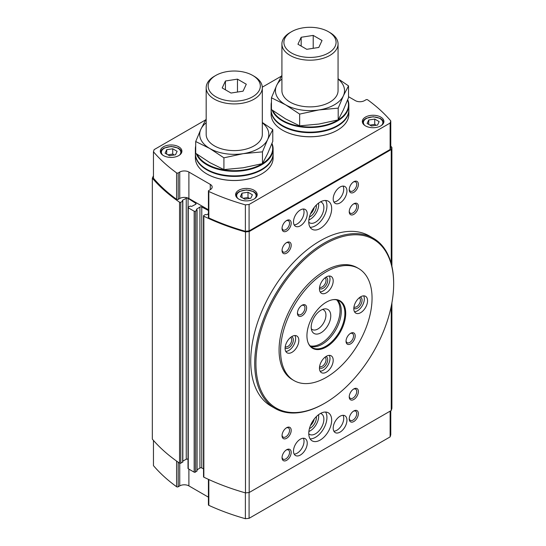 <?xml version="1.0" encoding="UTF-8"?>
<svg xmlns="http://www.w3.org/2000/svg" width="546" height="546" viewBox="0 0 546 546"><rect width="100%" height="100%" fill="white"/><g stroke="black" fill="none" stroke-linecap="round" stroke-linejoin="round"><path stroke-width="0.82" d="M272.829 110.572A38.486 22.222 0 0 0 282.767 120.489A38.486 22.222 0 0 0 338.192 119.895M338.056 78.754L348.525 85.879L343.359 95.837L338.199 108.128L318.925 109.944L299.658 114.094L285.551 104.777L271.451 97.802L271.451 109.569L285.551 118.885L299.658 125.86L318.925 124.044L338.199 119.895A38.486 22.222 0 0 0 347.584 100.034M197.167 154.354A38.438 22.195 0 0 0 207.07 164.196A38.438 22.195 0 0 0 262.333 163.657M262.496 163.554A38.438 22.195 0 0 0 271.819 143.823M208.422 213.732L207.043 214.619A0.648 0.375 0 0 1 206.129 214.646L205.276 214.537L203.754 215.513A0.867 0.498 0 0 0 203.535 215.847A0.867 0.498 0 0 0 203.842 216.23A204.067 117.82 0 0 0 245.482 231.941L249.188 231.565L391.243 149.549L391.898 147.413A204.067 117.82 0 0 0 390.779 146.116M391.898 147.413L391.898 266.257M391.898 302.839L391.898 408.367L391.243 410.503L249.188 492.519L245.482 492.895A204.067 117.82 0 0 1 203.842 477.184A0.867 0.498 0 0 1 203.535 476.801L203.535 215.847M153.453 175.757L152.334 178.167A204.067 117.82 0 0 0 179.545 202.197A0.867 0.498 0 0 0 180.787 202.245L180.787 463.206L182.726 461.861M152.334 178.167L152.334 439.12A204.067 117.82 0 0 0 179.545 463.151A0.867 0.498 0 0 0 180.787 463.206M180.787 202.245L182.692 201.256L182.507 200.764A0.648 0.375 0 0 1 182.555 200.239L186.247 198.321A1.297 0.751 0 0 1 188.077 198.375L195.734 203.283A1.297 0.751 0 0 1 196.069 203.788A1.297 0.751 0 0 1 195.639 204.34L191.946 206.258A0.648 0.375 0 0 1 191.032 206.231L190.206 206.074L188.295 207.064A0.867 0.498 0 0 0 188.008 207.439A0.867 0.498 0 0 0 188.254 207.78A204.067 117.82 0 0 0 194.171 211.2A0.867 0.498 0 0 0 195.413 211.172L195.413 472.126L196.929 470.823M188.008 207.439L188.008 468.393A0.867 0.498 0 0 0 188.254 468.734A204.067 117.82 0 0 0 194.171 472.153A0.867 0.498 0 0 0 195.413 472.126M205.712 119.84L154.109 149.638L153.453 151.774A201.481 116.325 0 0 0 176.59 172.877A1.078 0.621 0 0 0 178.201 172.932L179.736 172.045A6.477 3.74 0 0 1 188.896 172.045L210.271 184.384L210.271 189.674L208.743 190.561A1.078 0.621 0 0 0 208.422 191.004L208.422 217.451A1.078 0.621 0 0 0 208.831 217.936A201.481 116.325 0 0 0 245.379 231.299L249.085 230.917L390.124 149.488L390.779 147.352L390.779 120.905A201.481 116.325 0 0 0 367.642 99.802A1.078 0.621 0 0 0 366.032 99.747L364.496 100.635A6.477 3.74 0 0 1 355.337 100.635L348.525 96.703M188.896 172.045L188.896 198.491L208.422 209.766M188.896 198.491A6.477 3.74 0 0 0 179.736 198.491L178.201 199.379A1.078 0.621 0 0 1 176.59 199.324A201.481 116.325 0 0 1 153.453 178.228L153.453 151.774M208.422 210.469L201.767 207.009A1.297 0.751 0 0 0 199.932 207.064L196.608 209.193A0.648 0.375 0 0 0 196.656 209.719L196.929 210.196L195.413 211.172M203.535 468.884L201.767 467.963A1.297 0.751 0 0 0 199.932 468.018L197.045 469.874M188.008 459.288A1.297 0.751 0 0 0 186.247 459.275L182.835 461.049M391.243 149.549L391.243 263.622M391.243 306.217L391.243 410.503M245.482 231.941L245.482 492.895M249.188 231.565L249.188 492.519M286.623 460.326A6.477 3.74 -60 0 1 282.043 457.685A6.477 3.74 -60 0 1 286.623 449.747A6.477 3.74 -60 0 1 291.202 452.395A6.477 3.74 -60 0 1 286.623 460.326M353.808 421.539A6.477 3.74 -60 0 1 349.228 418.891A6.477 3.74 -60 0 1 353.808 410.961A6.477 3.74 -60 0 1 358.388 413.602A6.477 3.74 -60 0 1 353.808 421.539M353.808 192.322A6.477 3.74 -60 0 1 349.228 189.674A6.477 3.74 -60 0 1 353.808 181.743A6.477 3.74 -60 0 1 358.388 184.384A6.477 3.74 -60 0 1 353.808 192.322M286.623 231.108A6.477 3.74 -60 0 1 282.043 228.467A6.477 3.74 -60 0 1 286.623 220.529A6.477 3.74 -60 0 1 291.202 223.178A6.477 3.74 -60 0 1 286.623 231.108M340.069 432.118A9.719 5.61 -60 0 1 335.21 432.596A9.719 5.61 -60 0 1 335.21 421.375A9.719 5.61 -60 0 1 344.929 415.765A9.719 5.61 -60 0 1 346.417 423.553A9.719 5.61 -60 0 1 340.069 432.118M300.368 455.036A9.719 5.61 -60 0 1 295.509 455.521A9.719 5.61 -60 0 1 295.509 444.301A9.719 5.61 -60 0 1 305.228 438.691A9.719 5.61 -60 0 1 306.715 446.478A9.719 5.61 -60 0 1 300.368 455.036M340.069 202.9A9.719 5.61 -60 0 1 335.21 203.385A9.719 5.61 -60 0 1 335.21 192.158A9.719 5.61 -60 0 1 344.929 186.548A9.719 5.61 -60 0 1 346.417 194.335A9.719 5.61 -60 0 1 340.069 202.9M300.368 225.819A9.719 5.61 -60 0 1 295.509 226.303A9.719 5.61 -60 0 1 295.509 215.083A9.719 5.61 -60 0 1 305.228 209.473A9.719 5.61 -60 0 1 306.715 217.26A9.719 5.61 -60 0 1 300.368 225.819M353.808 399.501A6.477 3.74 -60 0 1 349.228 396.853A6.477 3.74 -60 0 1 353.808 388.916A6.477 3.74 -60 0 1 358.388 391.564A6.477 3.74 -60 0 1 353.808 399.501M286.623 438.288A6.477 3.74 -60 0 1 282.043 435.647A6.477 3.74 -60 0 1 286.623 427.709A6.477 3.74 -60 0 1 291.202 430.35A6.477 3.74 -60 0 1 286.623 438.288M353.808 214.36A6.477 3.74 -60 0 1 349.228 211.718A6.477 3.74 -60 0 1 353.808 203.781A6.477 3.74 -60 0 1 358.388 206.429A6.477 3.74 -60 0 1 353.808 214.36M286.623 253.153A6.477 3.74 -60 0 1 282.043 250.505A6.477 3.74 -60 0 1 286.623 242.574A6.477 3.74 -60 0 1 291.202 245.215A6.477 3.74 -60 0 1 286.623 253.153M320.215 228.467A16.196 9.35 -60 0 1 312.121 229.272A16.196 9.35 -60 0 1 312.121 210.565A16.196 9.35 -60 0 1 328.317 201.215A16.196 9.35 -60 0 1 330.794 214.196A16.196 9.35 -60 0 1 320.215 228.467M320.215 440.049A16.196 9.35 -60 0 1 312.121 440.854A16.196 9.35 -60 0 1 312.121 422.154A16.196 9.35 -60 0 1 328.317 412.803A16.196 9.35 -60 0 1 330.794 425.778A16.196 9.35 -60 0 1 320.215 440.049M324.188 403.555L324.795 403.201L324.188 403.555A98.253 56.729 -60 0 1 275.061 408.422L271.089 406.128A98.253 56.729 -60 0 1 271.089 292.67A98.253 56.729 -60 0 1 369.342 235.94L373.314 238.233A98.253 56.729 -60 0 1 393.666 283.217L393.666 283.92A97.393 56.231 -60 0 1 324.795 403.201A97.393 56.231 -60 0 1 255.931 363.438A97.393 56.231 -60 0 1 324.795 244.158A97.393 56.231 -60 0 1 393.666 283.92M208.422 497.167L188.896 485.892A6.477 3.74 0 0 0 179.736 485.892L178.201 486.779A1.078 0.621 0 0 1 176.59 486.725A201.481 116.325 0 0 1 153.453 465.629L153.453 440.41M208.422 479.354L208.422 504.852A1.078 0.621 0 0 0 208.831 505.343A201.481 116.325 0 0 0 245.379 518.7L245.379 492.867M245.379 518.7L249.085 518.325L249.085 492.533M249.085 518.325L390.124 436.896L390.124 411.152M390.124 436.896L390.779 434.752L390.779 410.776M281.456 76.112L262.305 87.169M210.271 189.674A6.477 3.74 0 0 0 212.169 187.032A6.477 3.74 0 0 0 210.271 184.384M208.422 191.004A1.078 0.621 0 0 0 208.831 191.489A201.481 116.325 0 0 0 245.379 204.852L245.379 231.299M245.379 204.852L249.085 204.47L249.085 230.917M249.085 204.47L390.124 123.041L390.124 149.488M390.124 123.041L390.779 120.905M282.575 130.214A38.657 22.318 0 0 0 282.651 130.255A38.657 22.318 0 0 0 337.319 130.255A38.657 22.318 0 0 0 337.394 130.214M271.116 109.971A38.868 22.441 0 0 0 271.116 110.244L271.116 114.298A38.868 22.441 0 0 0 282.5 130.166L282.5 130.166A38.868 22.441 0 0 0 337.469 130.166A38.868 22.441 0 0 0 348.853 114.298L348.853 110.244A38.868 22.441 0 0 0 348.853 109.971M206.838 173.942A38.657 22.318 0 0 0 206.914 173.983A38.657 22.318 0 0 0 261.582 173.983A38.657 22.318 0 0 0 261.657 173.942M195.379 153.706A38.868 22.441 0 0 0 195.379 153.972L195.379 158.026A38.868 22.441 0 0 0 206.763 173.894L206.763 173.894A38.868 22.441 0 0 0 261.732 173.894A38.868 22.441 0 0 0 273.116 158.026L273.116 153.972A38.868 22.441 0 0 0 273.116 153.706M365.492 125.894A10.797 6.231 0 0 0 377.259 127.245A10.797 6.231 0 0 0 383.92 121.485A10.797 6.231 0 0 0 373.123 115.254A10.797 6.231 0 0 0 362.326 121.485A10.797 6.231 0 0 0 365.492 125.894M238.752 199.065A10.797 6.231 0 0 0 250.518 200.416A10.797 6.231 0 0 0 257.186 194.656A10.797 6.231 0 0 0 246.389 188.425A10.797 6.231 0 0 0 235.592 194.656A10.797 6.231 0 0 0 238.752 199.065M163.472 155.603A10.797 6.231 0 0 0 175.239 156.955A10.797 6.231 0 0 0 181.907 151.194A10.797 6.231 0 0 0 171.11 144.963A10.797 6.231 0 0 0 160.312 151.194A10.797 6.231 0 0 0 163.472 155.603M293.987 380.576L292.458 379.688A64.674 37.34 -60 0 1 292.458 305.009A64.674 37.34 -60 0 1 357.132 267.67L358.661 268.55A64.674 37.34 -60 0 1 358.661 343.229A64.674 37.34 -60 0 1 293.987 380.576A64.674 37.34 -60 0 1 280.589 350.962A64.674 37.34 -60 0 1 308.824 285.879A64.674 37.34 -60 0 1 358.661 268.55M275.061 408.422A98.253 56.729 -60 0 1 275.061 294.963A98.253 56.729 -60 0 1 373.314 238.233M325.593 412.046A16.196 9.35 -60 0 1 315.486 437.319A16.196 9.35 -60 0 1 310.108 438.875M320.529 413.431A11.875 6.859 -60 0 1 321.423 413.807A11.875 6.859 -60 0 1 323.239 423.327A11.875 6.859 -60 0 1 315.486 433.79A11.875 6.859 -60 0 1 309.541 434.377A11.875 6.859 -60 0 1 308.77 433.797M318.571 414.694A11.875 6.859 -60 0 1 310.292 430.794A11.875 6.859 -60 0 1 308.886 431.47M316.339 416.625A8.64 4.989 -60 0 1 310.292 428.153A8.64 4.989 -60 0 1 309.439 428.576M314.182 419.069A7.18 4.143 -60 0 1 310.483 425.484M325.593 200.464A16.196 9.35 -60 0 1 315.486 225.737A16.196 9.35 -60 0 1 310.108 227.293M320.529 201.843A11.875 6.859 -60 0 1 321.423 202.225A11.875 6.859 -60 0 1 323.239 211.739A11.875 6.859 -60 0 1 315.486 222.208A11.875 6.859 -60 0 1 309.541 222.795A11.875 6.859 -60 0 1 308.77 222.208M318.571 203.105A11.875 6.859 -60 0 1 310.292 219.212A11.875 6.859 -60 0 1 308.886 219.888M316.339 205.037A8.64 4.989 -60 0 1 310.292 216.564A8.64 4.989 -60 0 1 309.439 216.987M314.182 207.487A7.18 4.143 -60 0 1 310.483 213.895M286.186 242.847A5.31 3.064 -60 0 1 288.452 242.786A5.31 3.064 -60 0 1 289.264 247.038A5.31 3.064 -60 0 1 285.797 251.72A5.31 3.064 -60 0 1 283.142 251.979A5.31 3.064 -60 0 1 282.064 249.993M353.378 204.054A5.31 3.064 -60 0 1 355.637 203.999A5.31 3.064 -60 0 1 356.449 208.251A5.31 3.064 -60 0 1 352.982 212.926A5.31 3.064 -60 0 1 350.327 213.193A5.31 3.064 -60 0 1 349.249 211.206M286.186 427.982A5.31 3.064 -60 0 1 288.452 427.921A5.31 3.064 -60 0 1 289.264 432.179A5.31 3.064 -60 0 1 285.797 436.855A5.31 3.064 -60 0 1 283.142 437.121A5.31 3.064 -60 0 1 282.064 435.128M353.378 389.196A5.31 3.064 -60 0 1 355.637 389.134A5.31 3.064 -60 0 1 356.449 393.386A5.31 3.064 -60 0 1 352.982 398.068A5.31 3.064 -60 0 1 350.327 398.327A5.31 3.064 -60 0 1 349.249 396.341M303.351 209.016A9.719 5.61 -60 0 1 297.16 223.969A9.719 5.61 -60 0 1 294.178 224.904M343.052 186.097A9.719 5.61 -60 0 1 336.862 201.051A9.719 5.61 -60 0 1 333.879 201.986M303.351 438.233A9.719 5.61 -60 0 1 297.16 453.187A9.719 5.61 -60 0 1 294.178 454.122M343.052 415.315A9.719 5.61 -60 0 1 336.862 430.268A9.719 5.61 -60 0 1 333.879 431.203M286.186 220.809A5.31 3.064 -60 0 1 288.452 220.748A5.31 3.064 -60 0 1 289.264 225A5.31 3.064 -60 0 1 285.797 229.682A5.31 3.064 -60 0 1 283.142 229.941A5.31 3.064 -60 0 1 282.064 227.955M353.378 182.016A5.31 3.064 -60 0 1 355.637 181.955A5.31 3.064 -60 0 1 356.449 186.213A5.31 3.064 -60 0 1 352.982 190.888A5.31 3.064 -60 0 1 350.327 191.155A5.31 3.064 -60 0 1 349.249 189.162M353.378 411.234A5.31 3.064 -60 0 1 355.637 411.172A5.31 3.064 -60 0 1 356.449 415.431A5.31 3.064 -60 0 1 352.982 420.106A5.31 3.064 -60 0 1 350.327 420.372A5.31 3.064 -60 0 1 349.249 418.379M286.186 450.02A5.31 3.064 -60 0 1 288.452 449.965A5.31 3.064 -60 0 1 289.264 454.217A5.31 3.064 -60 0 1 285.797 458.899A5.31 3.064 -60 0 1 283.142 459.159A5.31 3.064 -60 0 1 282.064 457.173M177.129 151.324L172.72 148.778L166.701 149.706L165.083 153.187L169.492 155.726L175.512 154.798L177.129 151.324M252.409 194.785L248 192.24L241.98 193.168L240.363 196.649L244.772 199.194L250.798 198.259L252.409 194.785M379.149 121.608L374.74 119.069L368.721 119.997L367.103 123.471L371.512 126.017L377.532 125.089L379.149 121.608M249.59 198.444L248 197.529L248 192.24M241.98 197.577L241.98 193.168M248 197.529L243.182 198.273M376.33 125.273L374.74 124.358L374.74 119.069M368.721 124.406L368.721 119.997M374.74 124.358L369.922 125.102M174.31 154.982L172.72 154.068L172.72 148.778M166.701 154.115L166.701 149.706M172.72 154.068L167.902 154.811M195.379 153.972A38.868 22.441 0 0 0 206.763 169.84A38.868 22.441 0 0 0 249.119 174.706A38.868 22.441 0 0 0 273.116 153.972M197.986 161.534A38.657 22.318 0 0 0 206.914 169.574A38.657 22.318 0 0 0 270.502 161.534M206.914 169.397A38.438 22.195 0 0 0 207.064 169.485A38.438 22.195 0 0 0 261.425 169.485A38.438 22.195 0 0 0 261.582 169.397M195.707 145.925A38.868 22.441 0 0 0 195.379 148.86L195.379 153.44A38.868 22.441 0 0 0 206.763 169.308L207.064 169.485A38.438 22.195 0 0 0 207.07 169.485L206.763 169.308A38.868 22.441 0 0 0 261.732 169.308A38.868 22.441 0 0 0 273.116 153.44L273.116 148.86A38.868 22.441 0 0 0 271.969 143.448M271.116 110.244A38.868 22.441 0 0 0 282.5 126.112A38.868 22.441 0 0 0 324.863 130.979A38.868 22.441 0 0 0 348.853 110.244M273.444 117.342A38.657 22.318 0 0 0 282.651 125.846A38.657 22.318 0 0 0 346.533 117.342M282.664 125.655A38.411 22.174 0 0 0 282.821 125.751A38.411 22.174 0 0 0 337.148 125.751A38.411 22.174 0 0 0 337.305 125.655M271.451 102.157A38.868 22.441 0 0 0 271.116 105.091L271.116 109.691A38.868 22.441 0 0 0 282.5 125.56L282.821 125.751L282.5 125.56A38.868 22.441 0 0 0 337.469 125.56A38.868 22.441 0 0 0 348.853 109.691L348.853 105.091A38.868 22.441 0 0 0 347.72 99.7M196.307 153.733A38.868 22.441 0 0 0 206.763 164.728A38.868 22.441 0 0 0 249.119 169.594A38.868 22.441 0 0 0 273.116 148.86M195.379 148.86A38.868 22.441 0 0 0 195.707 151.788M272.065 110.019A38.868 22.441 0 0 0 282.5 120.959A38.868 22.441 0 0 0 324.863 125.826A38.868 22.441 0 0 0 348.853 105.091M271.116 105.091A38.868 22.441 0 0 0 271.451 108.019M267.622 153.665L272.782 141.373L272.782 129.607L267.622 139.564L262.455 151.856L262.455 163.623L267.622 153.665M262.455 151.856L243.188 153.665L223.921 157.821L209.814 148.505L195.707 141.53L195.707 153.296L209.814 162.612L223.921 169.588L243.188 167.772L262.455 163.623M223.921 157.821L223.921 169.588M195.707 141.53L200.873 129.238L206.033 119.281M262.319 122.481L272.782 129.607M206.176 122.768A34.548 19.949 0 0 0 200.873 129.238A34.548 19.949 0 0 0 209.814 148.505A34.548 19.949 0 0 0 243.188 153.665A34.548 19.949 0 0 0 267.622 139.564A34.548 19.949 0 0 0 262.319 122.768M215.8 75.437L214.394 76.249A28.071 16.209 0 0 0 206.176 87.708L206.176 134.398A28.071 16.209 0 0 0 214.394 145.857A28.071 16.209 0 0 0 244.99 149.372A28.071 16.209 0 0 0 262.319 134.398L262.319 87.708A28.071 16.209 0 0 0 254.102 76.249L252.696 75.437A26.085 15.063 0 0 0 215.8 75.437A26.085 15.063 0 0 0 215.8 96.738A26.085 15.063 0 0 0 252.696 96.738A26.085 15.063 0 0 0 252.696 75.437M338.199 108.128L338.199 119.895L343.359 109.944L348.525 97.645L348.525 85.879M299.658 114.094L299.658 125.86M271.451 97.802L276.61 85.51L281.777 75.553M281.913 79.047A34.548 19.949 0 0 0 276.61 85.51A34.548 19.949 0 0 0 285.551 104.777A34.548 19.949 0 0 0 318.925 109.944A34.548 19.949 0 0 0 343.359 95.837A34.548 19.949 0 0 0 338.056 79.047M291.537 31.709L290.138 32.521A28.071 16.209 0 0 0 281.913 43.98L281.913 90.67A28.071 16.209 0 0 0 290.138 102.136A28.071 16.209 0 0 0 320.727 105.644A28.071 16.209 0 0 0 338.056 90.67L338.056 43.98A28.071 16.209 0 0 0 329.839 32.521L328.433 31.709A26.085 15.063 0 0 0 291.537 31.709A26.085 15.063 0 0 0 291.537 53.01A26.085 15.063 0 0 0 328.433 53.01A26.085 15.063 0 0 0 328.433 31.709M206.176 87.708A28.071 16.209 0 0 0 214.394 99.167A28.071 16.209 0 0 0 244.99 102.682A28.071 16.209 0 0 0 262.319 87.708M231.019 93.038L222.202 87.954L225.43 80.999L237.476 79.136L246.287 84.227L243.066 91.175L231.019 93.038M281.913 43.98A28.071 16.209 0 0 0 290.138 55.446A28.071 16.209 0 0 0 320.727 58.954A28.071 16.209 0 0 0 338.056 43.98M306.756 49.311L297.945 44.226L301.167 37.271L313.213 35.408L322.031 40.5L318.803 47.447L306.756 49.311M237.476 92.042L237.476 79.136M225.43 89.817L225.43 80.999M313.213 48.314L313.213 35.408M301.167 46.089L301.167 37.271M319.451 288.854A9.719 5.61 -60 0 1 323.696 279.074A9.719 5.61 -60 0 1 331.183 276.474A9.719 5.61 -60 0 1 331.183 287.694A9.719 5.61 -60 0 1 321.464 293.304A9.719 5.61 -60 0 1 319.451 288.854M346.034 341.23A6.477 3.74 -60 0 1 350.621 333.299A6.477 3.74 -60 0 1 355.2 335.94A6.477 3.74 -60 0 1 350.621 343.878A6.477 3.74 -60 0 1 346.034 341.23M297.447 313.179A6.477 3.74 -60 0 1 302.027 305.248A6.477 3.74 -60 0 1 306.613 307.889A6.477 3.74 -60 0 1 302.027 315.827A6.477 3.74 -60 0 1 297.447 313.179M353.808 308.695A9.719 5.61 -60 0 1 358.053 298.915A9.719 5.61 -60 0 1 365.54 296.307A9.719 5.61 -60 0 1 365.54 307.528A9.719 5.61 -60 0 1 355.821 313.145A9.719 5.61 -60 0 1 353.808 308.695M285.094 348.362A9.719 5.61 -60 0 1 289.339 338.588A9.719 5.61 -60 0 1 296.826 335.981A9.719 5.61 -60 0 1 296.826 347.201A9.719 5.61 -60 0 1 287.107 352.812A9.719 5.61 -60 0 1 285.094 348.362M319.451 368.202A9.719 5.61 -60 0 1 323.696 358.422A9.719 5.61 -60 0 1 331.183 355.815A9.719 5.61 -60 0 1 331.183 367.042A9.719 5.61 -60 0 1 321.464 372.652A9.719 5.61 -60 0 1 319.451 368.202M306.934 335.756A27.423 15.834 -60 0 1 333.244 299.645A27.423 15.834 -60 0 1 340.035 332.48A27.423 15.834 -60 0 1 308.21 343.011A27.423 15.834 -60 0 1 306.934 335.756M332.923 299.693A26.993 15.581 -60 0 1 339.291 300.88A26.993 15.581 -60 0 1 339.291 332.05A26.993 15.581 -60 0 1 312.298 347.631A26.993 15.581 -60 0 1 308.087 342.711M337.373 300.047A26.993 15.581 -60 0 1 339.428 321.737A26.993 15.581 -60 0 1 330.426 337.319A26.993 15.581 -60 0 1 310.619 346.389M336.67 299.863A26.993 15.581 -60 0 1 334.48 329.265A26.993 15.581 -60 0 1 310.108 345.871M311.2 327.122A13.827 7.985 -60 0 1 324.467 308.913A13.827 7.985 -60 0 1 327.893 325.471A13.827 7.985 -60 0 1 311.841 330.78A13.827 7.985 -60 0 1 311.2 327.122M322.454 309.459A11.336 6.545 -60 0 1 323.594 309.896A11.336 6.545 -60 0 1 323.594 322.986A11.336 6.545 -60 0 1 312.257 329.531A11.336 6.545 -60 0 1 311.309 328.76M329.306 276.017A9.719 5.61 -60 0 1 327.975 285.845A9.719 5.61 -60 0 1 320.133 291.905M325.887 277.225A6.477 3.74 -60 0 1 326.358 284.91A6.477 3.74 -60 0 1 319.465 288.343M324.911 277.941A5.31 3.064 -60 0 1 324.945 277.962A5.31 3.064 -60 0 1 324.945 284.091A5.31 3.064 -60 0 1 319.635 287.155A5.31 3.064 -60 0 1 319.601 287.135M329.306 355.364A9.719 5.61 -60 0 1 327.975 365.185A9.719 5.61 -60 0 1 320.133 371.253M325.887 356.572A6.477 3.74 -60 0 1 326.358 364.25A6.477 3.74 -60 0 1 319.465 367.683M324.911 357.289A5.31 3.064 -60 0 1 324.945 357.309A5.31 3.064 -60 0 1 324.945 363.438A5.31 3.064 -60 0 1 319.635 366.502A5.31 3.064 -60 0 1 319.601 366.482M294.949 335.531A9.719 5.61 -60 0 1 293.618 345.352A9.719 5.61 -60 0 1 285.776 351.419M291.53 336.732A6.477 3.74 -60 0 1 292.001 344.417A6.477 3.74 -60 0 1 285.108 347.85M290.554 337.448A5.31 3.064 -60 0 1 290.588 337.469A5.31 3.064 -60 0 1 290.588 343.598A5.31 3.064 -60 0 1 285.278 346.669A5.31 3.064 -60 0 1 285.244 346.642M363.663 295.857A9.719 5.61 -60 0 1 362.332 305.678A9.719 5.61 -60 0 1 354.49 311.746M360.244 297.058A6.477 3.74 -60 0 1 360.715 304.743A6.477 3.74 -60 0 1 353.822 308.176M359.268 297.782A5.31 3.064 -60 0 1 359.302 297.802A5.31 3.064 -60 0 1 359.302 303.931A5.31 3.064 -60 0 1 353.992 306.995A5.31 3.064 -60 0 1 353.958 306.975M301.597 305.521A5.31 3.064 -60 0 1 303.856 305.46A5.31 3.064 -60 0 1 303.856 311.589A5.31 3.064 -60 0 1 298.546 314.653A5.31 3.064 -60 0 1 297.468 312.667M350.184 333.572A5.31 3.064 -60 0 1 352.443 333.51A5.31 3.064 -60 0 1 352.443 339.646A5.31 3.064 -60 0 1 347.14 342.711A5.31 3.064 -60 0 1 346.055 340.718M179.545 202.197L179.545 463.151M194.171 211.2L194.171 472.153M188.254 207.78L188.254 468.734M203.842 216.23L203.842 477.184M195.734 203.283L195.734 204.286M182.692 201.256L182.692 462.209M182.555 200.239L182.555 200.798M186.247 198.321L186.247 459.275M188.077 198.375L188.077 207.248M201.767 207.009L201.767 467.963M199.932 207.064L199.932 468.018M196.608 209.193L196.608 209.691M196.929 210.196L196.929 471.157M176.59 486.725L176.59 461.09M178.201 486.779L178.201 462.223M179.736 485.892L179.736 463.247M188.896 485.892L188.896 469.123M208.831 505.343L208.831 479.538M176.59 172.877L176.59 199.324M178.201 172.932L178.201 199.379M179.736 172.045L179.736 198.491M208.831 191.489L208.831 217.936M179.361 155.214A9.719 5.61 0 0 0 177.436 147.993A9.719 5.61 0 0 0 164.783 147.993A9.719 5.61 0 0 0 162.851 155.214M254.641 198.676A9.719 5.61 0 0 0 252.716 191.455A9.719 5.61 0 0 0 240.063 191.455A9.719 5.61 0 0 0 238.131 198.676M381.381 125.505A9.719 5.61 0 0 0 379.45 118.284A9.719 5.61 0 0 0 366.803 118.284A9.719 5.61 0 0 0 364.871 125.505M182.835 201.071L182.835 462.025M197.045 210.033L197.045 470.986M181.784 152.122L180.419 149.7L178.31 148.116L171.164 146.444L163.998 148.068L161.807 149.686L160.428 152.122M257.064 195.584L255.699 193.161L253.59 191.578L246.444 189.906L239.278 191.53L237.087 193.148L235.708 195.584M383.804 122.413L382.439 119.99L380.33 118.407L373.184 116.735L366.011 118.352L363.827 119.977L362.448 122.413"/></g></svg>
